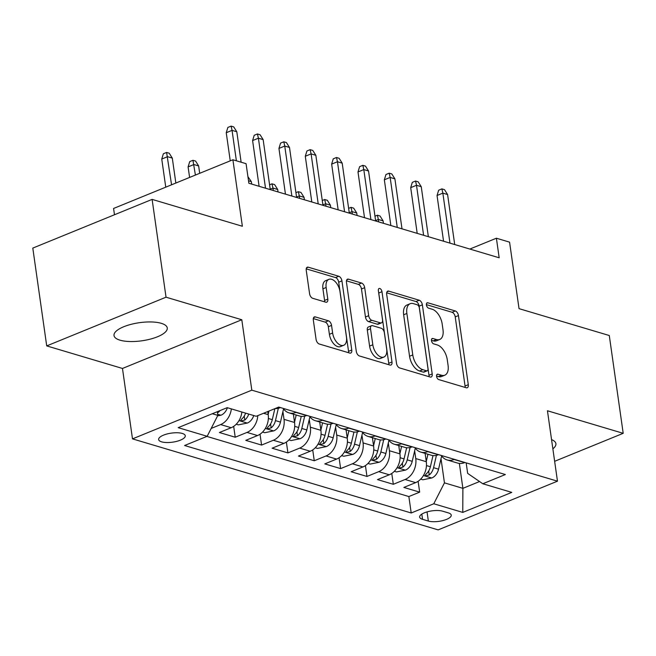 <?xml version="1.0" encoding="UTF-8"?>
<svg xmlns="http://www.w3.org/2000/svg" width="656" height="656" viewBox="0 0 656 656"><rect width="100%" height="100%" fill="white"/><g stroke="black" fill="none" stroke-linecap="round" stroke-linejoin="round"><path stroke-width="0.98" d="M436.568 376.355A2.886 1.615 67.8 0 0 438.766 379.586L466.244 387.762A4.125 2.304 67.8 0 0 467.252 387.745A4.125 2.304 67.8 0 0 468.286 384.695L458.446 315.577A4.125 2.304 67.8 0 0 455.313 310.969L427.835 302.785A2.886 1.615 67.8 0 0 427.122 302.801A2.886 1.615 67.8 0 0 426.408 304.933A2.886 1.615 67.8 0 0 428.598 308.164L432.156 309.222A13.194 7.38 67.8 0 1 442.177 323.974L442.997 329.73A13.194 7.38 67.8 0 1 439.709 339.488A13.194 7.38 67.8 0 1 436.47 339.554L432.919 338.496A2.886 1.615 67.8 0 0 432.206 338.512A2.886 1.615 67.8 0 0 431.484 340.644A2.886 1.615 67.8 0 0 433.682 343.875L437.24 344.933A13.194 7.38 67.8 0 1 447.261 359.685L448.081 365.441A13.194 7.38 67.8 0 1 444.793 375.199A13.194 7.38 67.8 0 1 441.554 375.265L437.995 374.207A2.886 1.615 67.8 0 0 437.29 374.223A2.886 1.615 67.8 0 0 436.568 376.355M119.991 340.169A26.888 9.135 171.9 0 0 150.191 339.152A26.888 9.135 171.9 0 0 167.255 327.959A26.888 9.135 171.9 0 0 161.269 323.318A26.888 9.135 171.9 0 0 131.077 324.343A26.888 9.135 171.9 0 0 114.013 335.536A26.888 9.135 171.9 0 0 119.991 340.169M552.86 448.811A26.888 9.135 171.9 0 0 555.911 443.686A26.888 9.135 171.9 0 0 551.548 439.61M161.638 441.857A13.448 4.567 171.9 0 0 176.735 441.349A13.448 4.567 171.9 0 0 185.271 435.756A13.448 4.567 171.9 0 0 182.278 433.436A13.448 4.567 171.9 0 0 167.182 433.944A13.448 4.567 171.9 0 0 158.645 439.545A13.448 4.567 171.9 0 0 161.638 441.857M315.356 316.914A4.125 2.304 67.8 0 0 314.339 316.93A4.125 2.304 67.8 0 0 313.314 319.98L316.077 339.373A4.125 2.304 67.8 0 0 319.21 343.982L349.73 353.067A4.125 2.304 67.8 0 0 350.739 353.051A4.125 2.304 67.8 0 0 351.764 350.001L341.932 280.883A4.125 2.304 67.8 0 0 338.799 276.274L308.279 267.189A4.125 2.304 67.8 0 0 307.262 267.205A4.125 2.304 67.8 0 0 306.237 270.256L309.575 293.675A4.125 2.304 67.8 0 0 312.707 298.291L325.761 302.178A4.125 2.304 67.8 0 0 326.778 302.154A4.125 2.304 67.8 0 0 327.803 299.111L326.155 287.492A11.029 6.166 67.8 0 1 328.902 279.341A11.029 6.166 67.8 0 1 339.988 291.608L346.466 337.118A11.029 6.166 67.8 0 1 343.719 345.269A11.029 6.166 67.8 0 1 332.625 332.994L331.551 325.409A4.125 2.304 67.8 0 0 328.418 320.8L315.356 316.914L313.601 317.627M554.64 461.307L623.2 433.321L609.285 335.519L519.035 308.648L509.573 242.146L496.395 238.218L499.175 257.783L248.862 183.245L246.074 163.68L232.896 159.761L113.578 208.469L114.48 214.758M166.034 297.193L46.715 345.901L122.475 368.459L241.793 319.751L166.034 297.193L152.118 199.391L242.367 226.263L232.896 159.761M241.793 319.751L251.814 390.164L557.469 481.176L438.151 529.884L132.496 438.872L251.814 390.164M623.2 433.321L547.448 410.763L557.469 481.176M396.511 363.326A4.125 2.304 67.8 0 0 399.643 367.934L430.164 377.02A4.125 2.304 67.8 0 0 431.172 377.003A4.125 2.304 67.8 0 0 432.206 373.953L422.366 304.835A4.125 2.304 67.8 0 0 419.233 300.227L388.713 291.133A4.125 2.304 67.8 0 0 387.704 291.157A4.125 2.304 67.8 0 0 386.671 294.208L396.511 363.326M389.943 365.048L359.422 355.962A4.125 2.304 67.8 0 1 356.29 351.345L346.458 282.228A4.125 2.304 67.8 0 1 347.483 279.185A4.125 2.304 67.8 0 1 348.492 279.161L361.554 283.048A4.125 2.304 67.8 0 1 364.687 287.664L368.68 315.692A4.125 2.304 67.8 0 0 371.813 320.3L380.48 322.883A4.125 2.304 67.8 0 0 381.489 322.859A4.125 2.304 67.8 0 0 382.514 319.808L378.364 290.624A2.886 1.615 67.8 0 1 379.086 288.492A2.886 1.615 67.8 0 1 381.981 291.707L391.985 361.973A4.125 2.304 67.8 0 1 390.96 365.023A4.125 2.304 67.8 0 1 389.943 365.048M46.715 345.901L32.8 248.099L152.118 199.391M231.355 408.885A16.802 12.71 106.6 0 1 220.637 424.571L231.183 427.712L219.407 432.517L235.217 437.224L233.675 426.367M257.808 415.625A16.802 12.71 106.6 0 1 246.992 432.419L257.529 435.551L245.762 440.356L261.572 445.071L260.022 434.215M282.908 411.615L284.015 419.348A16.802 12.71 106.6 0 1 273.339 440.266L283.876 443.399L272.109 448.204L287.918 452.911L286.377 442.062M309.263 419.463L310.362 427.195A16.802 12.71 106.6 0 1 299.694 448.105L310.231 451.246L298.455 456.051L314.265 460.758L312.723 449.901M335.61 427.31L336.708 435.043A16.802 12.71 106.6 0 1 326.04 455.953L336.577 459.093L324.81 463.899L340.62 468.605L339.07 457.749M361.964 435.158L363.063 442.89A16.802 12.71 106.6 0 1 352.387 463.8L362.932 466.941L351.157 471.746L366.966 476.453L365.425 465.596M388.311 442.997L389.41 450.729A16.802 12.71 106.6 0 1 378.742 471.648L389.279 474.788L377.503 479.593L393.313 484.3L405.088 479.495A16.802 12.71 -73.4 0 0 415.756 458.577L414.658 450.844M391.771 473.443L393.313 484.3M257.529 435.551A16.802 12.71 -73.4 0 0 268.206 414.641L267.763 411.558M283.876 443.399A16.802 12.71 -73.4 0 0 294.552 422.489L293.371 414.174M310.231 451.246A16.802 12.71 -73.4 0 0 320.899 430.336L319.718 422.013M336.577 459.093A16.802 12.71 -73.4 0 0 347.254 438.175L346.065 429.86M362.932 466.941A16.802 12.71 -73.4 0 0 373.6 446.023L372.419 437.708M389.279 474.788A16.802 12.71 -73.4 0 0 399.947 453.87L398.766 445.555M448.343 512.885L442.546 511.163A13.022 4.428 171.9 0 0 427.925 511.655A13.022 4.428 171.9 0 0 419.66 517.076A13.022 4.428 171.9 0 0 422.554 519.322L428.352 521.053A13.022 4.428 171.9 0 0 442.98 520.552A13.022 4.428 171.9 0 0 451.246 515.132A13.022 4.428 171.9 0 0 448.343 512.885M212.306 413.731L217.841 415.379L207.173 436.297L184.598 445.506L411.205 512.984L433.772 503.767L444.448 482.857L441.012 458.692M207.173 436.297L178.186 427.663L227.206 407.655L256.184 416.281L278.759 407.064L505.366 474.542L482.791 483.759L511.778 492.385L462.759 512.402L433.772 503.767M206.886 436.412L408.86 496.551L419.668 492.139L403.858 487.433L415.625 482.627A16.802 12.71 -73.4 0 0 426.302 461.717L425.113 453.403M441.283 455.461A16.802 12.71 -73.4 0 0 447.08 459.938A16.802 12.71 -73.4 0 0 454.108 459.479L454.395 459.364M447.08 459.938L457.617 463.079A16.802 12.71 -73.4 0 0 464.645 462.619L464.932 462.505M275.176 408.532A16.802 12.71 -73.4 0 0 280.194 407.696L280.489 407.581M296.299 412.288L296.012 412.403A16.802 12.71 106.6 0 1 288.984 412.862A16.802 12.71 106.6 0 1 283.187 408.385M288.984 412.862L299.521 416.002A16.802 12.71 -73.4 0 0 306.549 415.543L306.836 415.428M322.645 420.135L322.358 420.25A16.802 12.71 106.6 0 1 315.331 420.709A16.802 12.71 106.6 0 1 309.534 416.232M315.331 420.709L325.876 423.85A16.802 12.71 -73.4 0 0 332.895 423.391L333.182 423.276M348.992 427.983L348.705 428.097A16.802 12.71 106.6 0 1 341.686 428.557A16.802 12.71 106.6 0 1 335.888 424.079M341.686 428.557L352.223 431.697A16.802 12.71 -73.4 0 0 359.25 431.238L359.537 431.115M375.347 435.83L375.06 435.945A16.802 12.71 106.6 0 1 368.032 436.404A16.802 12.71 106.6 0 1 362.235 431.927M368.032 436.404L378.569 439.545A16.802 12.71 -73.4 0 0 385.597 439.085L385.884 438.962M401.693 443.669L401.406 443.792A16.802 12.71 106.6 0 1 394.379 444.251A16.802 12.71 106.6 0 1 388.582 439.766M394.379 444.251L404.924 447.384A16.802 12.71 -73.4 0 0 411.943 446.925L412.23 446.81M428.04 451.517L427.753 451.64A16.802 12.71 106.6 0 1 420.734 452.091A16.802 12.71 106.6 0 1 414.936 447.613M420.734 452.091L431.271 455.231A16.802 12.71 -73.4 0 0 438.298 454.772L438.585 454.657M378.742 471.648L366.966 476.453M352.387 463.8L340.62 468.605M326.04 455.953L314.265 460.758M299.694 448.105L287.918 452.911M273.339 440.266L261.572 445.071M246.992 432.419L235.217 437.224M220.637 424.571L211.183 428.434M217.841 415.379L217.316 411.689M444.448 482.857L462.89 488.343L479.561 481.537M459.348 463.423L462.89 488.343L462.759 512.402M466.17 462.874L467.662 473.378L482.791 483.759M122.475 368.459L132.496 438.872M496.395 238.218L469.86 249.05M418.118 481.291L419.668 492.139M408.86 496.551L411.205 512.984M231.183 427.712A16.802 12.71 -73.4 0 0 241.892 412.025M436.535 376.052L438.331 376.585A13.194 7.38 67.8 0 0 441.57 376.511L444.793 375.199M439.709 339.488L436.486 340.8A13.194 7.38 67.8 0 1 433.247 340.874L431.451 340.341M465.071 387.417A4.125 2.304 67.8 0 0 465.055 386.015L455.223 316.897A4.125 2.304 67.8 0 0 452.091 312.281L426.375 304.63M428.991 376.675A4.125 2.304 67.8 0 0 428.975 375.265L419.143 306.147A4.125 2.304 67.8 0 0 416.011 301.539L386.663 292.806M426.556 370.796A2.886 1.615 67.8 0 0 427.261 370.779A2.886 1.615 67.8 0 0 427.983 368.647L419.348 307.976A2.886 1.615 67.8 0 0 417.15 304.753L413.403 303.638A13.194 7.38 67.8 0 0 410.164 303.703A13.194 7.38 67.8 0 0 406.876 313.461L412.78 354.929A13.194 7.38 67.8 0 0 422.8 369.681L426.556 370.796L423.325 372.116A2.886 1.615 67.8 0 0 424.038 372.1L427.261 370.779M410.164 303.703L406.941 305.024A13.194 7.38 67.8 0 0 403.653 314.773L406.876 313.461M423.325 372.116L419.578 371.001A13.194 7.38 67.8 0 1 409.549 356.249L403.653 314.773M346.442 280.825L358.332 284.368L361.554 283.048M381.489 322.859L378.266 324.179A4.125 2.304 67.8 0 1 377.249 324.195L368.59 321.62A4.125 2.304 67.8 0 1 365.458 317.004L361.464 288.976A4.125 2.304 67.8 0 0 358.332 284.368M388.77 364.695A4.125 2.304 67.8 0 0 388.762 363.293L378.758 293.027A2.886 1.615 67.8 0 0 378.602 292.33M372.821 344.777A11.029 6.166 67.8 0 0 383.908 357.053A11.029 6.166 67.8 0 0 386.655 348.902L384.375 332.871A4.125 2.304 67.8 0 0 381.243 328.254L372.575 325.679A4.125 2.304 67.8 0 0 371.567 325.696A4.125 2.304 67.8 0 0 370.533 328.746L372.821 344.777L369.59 346.097A11.029 6.166 67.8 0 0 380.685 358.365L383.908 357.053M371.567 325.696L368.344 327.016A4.125 2.304 67.8 0 0 367.311 330.066L370.533 328.746M369.59 346.097L367.311 330.066M343.719 345.269L340.489 346.581A11.029 6.166 67.8 0 1 329.402 334.314L328.32 326.729A4.125 2.304 67.8 0 0 325.187 322.121L313.297 318.578M328.902 279.341L325.679 280.653A11.029 6.166 67.8 0 0 322.924 288.812L326.155 287.492M324.597 301.826A4.125 2.304 67.8 0 0 324.581 300.423L322.924 288.812M348.557 352.723A4.125 2.304 67.8 0 0 348.541 351.321L338.701 282.203A4.125 2.304 67.8 0 0 335.569 277.586L306.221 268.853M420.676 479.142L422.825 479.782L431.91 477.937A11.136 8.421 -73.4 0 0 438.569 469.171L441.644 455.977M426.269 461.496L427.958 454.247M433.001 455.576L430.402 466.744A11.136 8.421 106.6 0 1 426.088 474.034L425.236 475.272L425.974 475.789L429.254 474.977A11.136 8.421 -73.4 0 0 433.567 467.687L436.429 455.362M374.978 216.193L377.397 215.209L380.029 215.996L383.096 220.867L378.356 219.457L378.701 221.908M377.397 215.209L378.356 219.457L375.601 220.58M383.096 220.867L383.44 223.319M449.967 243.122L442.849 193.126L437.044 195.496L438.667 190.199L441.89 188.879L442.849 193.126L447.589 194.537L454.706 244.54M437.044 195.496L443.554 241.219M441.89 188.879L444.522 189.666L447.589 194.537M394.322 471.295L396.478 471.943L405.556 470.09A11.136 8.421 -73.4 0 0 412.222 461.332L415.289 448.13M399.922 453.649L401.603 446.4M406.646 447.736L404.055 458.897A11.136 8.421 106.6 0 1 399.742 466.186L398.881 467.425L399.627 467.949L402.899 467.129A11.136 8.421 -73.4 0 0 407.212 459.84L410.082 447.523M348.623 208.354L351.042 207.362L353.674 208.149L356.749 213.02L352.001 211.609L352.354 214.061M351.042 207.362L352.001 211.609L349.246 212.733M356.749 213.02L357.094 215.471M367.975 463.456L370.123 464.095L379.209 462.242A11.136 8.421 -73.4 0 0 385.867 453.485L388.942 440.283M373.567 445.809L375.257 438.552M380.3 439.889L377.7 451.049A11.136 8.421 106.6 0 1 373.387 458.339L372.534 459.577L373.28 460.102L376.552 459.282A11.136 8.421 -73.4 0 0 380.865 451.992L383.727 439.676M322.276 200.506L324.695 199.522L327.328 200.301L330.394 205.172L325.655 203.762L325.999 206.214M324.695 199.522L325.655 203.762L322.9 204.885M330.394 205.172L330.747 207.624M341.62 455.608L343.777 456.248L352.862 454.395A11.136 8.421 -73.4 0 0 359.521 445.637L362.596 432.443M347.221 437.962L348.91 430.705M353.953 432.042L351.354 443.202A11.136 8.421 106.6 0 1 347.04 450.5L346.188 451.73L346.926 452.255L350.206 451.435A11.136 8.421 -73.4 0 0 354.519 444.145L357.381 431.828M295.93 192.659L298.341 191.675L300.981 192.454L304.048 197.333L299.308 195.914L299.653 198.366M298.341 191.675L299.308 195.914L296.553 197.038M304.048 197.333L304.392 199.777M315.274 447.761L317.422 448.401L326.508 446.547A11.136 8.421 -73.4 0 0 333.174 437.79L336.241 424.596M320.874 430.115L322.555 422.866M327.598 424.194L325.007 435.363A11.136 8.421 106.6 0 1 320.694 442.652L319.833 443.882L320.579 444.407L323.851 443.595A11.136 8.421 -73.4 0 0 328.164 436.297L331.034 423.981M269.575 184.812L271.994 183.828L274.626 184.615L277.701 189.486L272.953 188.075L273.306 190.519M271.994 183.828L272.953 188.075L270.198 189.199M277.701 189.486L278.046 191.937M423.612 235.283L416.503 185.279L410.697 187.649L412.312 182.352L415.543 181.031L416.503 185.279L421.242 186.689L428.36 236.693M410.697 187.649L417.2 233.372M415.543 181.031L418.175 181.819L421.242 186.689M397.265 227.435L390.148 177.432L384.342 179.801L385.966 174.504L389.188 173.192L390.148 177.432L394.896 178.85L402.005 228.846M384.342 179.801L390.853 225.525M389.188 173.192L391.829 173.971L394.896 178.85M370.919 219.588L363.801 169.584L357.996 171.954L359.619 166.657L362.842 165.345L363.801 169.584L368.541 171.003L375.658 220.998M357.996 171.954L364.506 217.677M362.842 165.345L365.474 166.124L368.541 171.003M344.564 211.74L337.455 161.745L331.649 164.115L333.264 158.818L336.487 157.497L337.455 161.745L342.194 163.155L349.312 213.151M331.649 164.115L338.152 209.83M336.487 157.497L339.127 158.285L342.194 163.155M288.927 439.914L291.075 440.553L300.161 438.708A11.136 8.421 -73.4 0 0 306.819 429.942L309.894 416.749M294.519 422.267L296.209 415.018M301.252 416.347L298.652 427.515A11.136 8.421 106.6 0 1 294.339 434.805L293.486 436.035L294.232 436.56L297.504 435.748A11.136 8.421 -73.4 0 0 301.817 428.458L304.679 416.134M247.919 176.661L251.346 181.638L251.699 184.09M251.346 181.638L248.509 180.794M318.217 203.893L311.1 153.898L305.294 156.267L306.918 150.97L310.14 149.65L311.1 153.898L315.848 155.308L322.957 205.312M305.294 156.267L311.805 201.982M310.14 149.65L312.773 150.437L315.848 155.308M262.572 432.066L264.729 432.706L273.814 430.861A11.136 8.421 -73.4 0 0 280.473 422.103L283.54 408.901M268.173 414.42L268.952 411.074M274.864 408.655L272.306 419.668A11.136 8.421 106.6 0 1 267.992 426.958L267.14 428.196L267.878 428.721L271.158 427.901A11.136 8.421 -73.4 0 0 275.463 420.611L278.333 408.286M291.871 196.054L284.753 146.05L278.948 148.42L280.571 143.123L283.794 141.803L284.753 146.05L289.493 147.461L296.61 197.464M278.948 148.42L285.45 194.143M283.794 141.803L286.426 142.59L289.493 147.461M236.226 424.227L238.374 424.867L247.46 423.013A11.136 8.421 -73.4 0 0 253.757 415.56M245.59 413.124A11.136 8.421 106.6 0 1 241.646 419.11L240.785 420.348L241.531 420.873L244.803 420.053A11.136 8.421 -73.4 0 0 248.747 414.067M188.1 166.903L189.723 161.606L192.946 160.285L195.578 161.073L198.653 165.943L193.905 164.533L188.1 166.903L189.6 177.44M192.946 160.285L195.406 175.07M198.653 165.943L199.695 173.315M265.516 188.206L258.398 138.203L252.601 140.573L254.216 135.275L257.439 133.963L258.398 138.203L263.146 139.613L270.264 189.617M252.601 140.573L259.104 186.296M257.439 133.963L260.079 134.742L263.146 139.613M217.579 415.888L221.113 415.166A11.136 8.421 -73.4 0 0 227.402 407.712M217.472 412.78L218.456 412.206A11.136 8.421 -73.4 0 0 220.055 410.574M161.753 159.055L163.369 153.758L166.599 152.446L169.232 153.225L172.298 158.104L167.559 156.686L161.753 159.055L165.755 187.173M166.599 152.446L171.56 184.803M172.298 158.104L175.849 183.049M236.381 160.802L232.052 130.355L226.246 132.725L227.87 127.428L231.092 126.116L232.052 130.355L236.8 131.774L241.129 162.212M226.246 132.725L230.248 160.843M231.092 126.116L233.725 126.895L236.8 131.774M263.581 413.264L268.206 414.641M284.015 419.348L294.552 422.489M310.362 427.195L320.899 430.336M336.708 435.043L347.254 438.175M363.063 442.89L373.6 446.023M389.41 450.729L399.947 453.87M415.756 458.577L426.302 461.717M454.108 459.479L464.645 462.619M278.472 407.187L280.194 407.696M296.012 412.403L306.549 415.543M322.358 420.25L332.895 423.391M348.705 428.097L359.25 431.238M375.06 435.945L385.597 439.085M401.406 443.792L411.943 446.925M427.753 451.64L438.298 454.772M405.088 479.495L415.625 482.627M427.048 511.893L428.352 521.053M421.816 514.115L422.554 519.322M438.331 376.585L441.554 375.265M431.689 338.996L432.919 338.496M433.247 340.874L436.47 339.554M426.605 303.285L427.835 302.785M452.091 312.281L455.313 310.969M455.223 316.897L458.446 315.577M465.055 386.015L468.286 384.695M436.773 374.707L437.995 374.207M386.966 291.854L388.713 291.133M416.011 301.539L419.233 300.227M419.143 306.147L422.366 304.835M428.975 375.265L432.206 373.953M409.549 356.249L412.78 354.929M419.578 371.001L422.8 369.681M346.745 279.874L348.492 279.161M361.464 288.976L364.687 287.664M365.458 317.004L368.68 315.692M368.59 321.62L371.813 320.3M377.249 324.195L380.48 322.883M378.758 293.027L381.981 291.707M388.762 363.293L391.985 361.973M325.187 322.121L328.418 320.8M328.32 326.729L331.551 325.409M329.402 334.314L332.625 332.994M324.581 300.423L327.803 299.111M306.524 267.902L308.279 267.189M335.569 277.586L338.799 276.274M338.701 282.203L341.932 280.883M348.541 351.321L351.764 350.001M423.432 475.526L431.681 477.986M433.567 467.687L438.569 469.171M426.457 465.571L430.402 466.744M428.68 470.975L429.254 474.977M397.085 467.679L405.334 470.139M407.212 459.84L412.222 461.332M400.111 457.724L404.055 458.897M402.333 463.128L402.899 467.129M370.73 459.831L378.979 462.291M380.865 451.992L385.867 453.485M373.764 449.877L377.7 451.049M375.986 455.28L376.552 459.282M344.384 451.992L352.633 454.444M354.519 444.145L359.521 445.637M347.409 442.029L351.354 443.202M349.632 447.441L350.206 451.435M318.037 444.145L326.286 446.597M328.164 436.297L333.174 437.79M321.063 434.182L325.007 435.363M323.285 439.594L323.851 443.595M291.682 436.297L299.931 438.757M301.817 428.458L306.819 429.942M294.716 426.343L298.652 427.515M296.938 431.746L297.504 435.748M265.336 428.45L273.585 430.91M275.463 420.611L280.473 422.103M268.361 418.495L272.306 419.668M270.584 423.899L271.158 427.901M238.989 420.603L247.238 423.063M244.237 416.052L244.803 420.053M217.685 414.264L220.883 415.215M218.325 411.279L218.456 412.206"/></g></svg>
